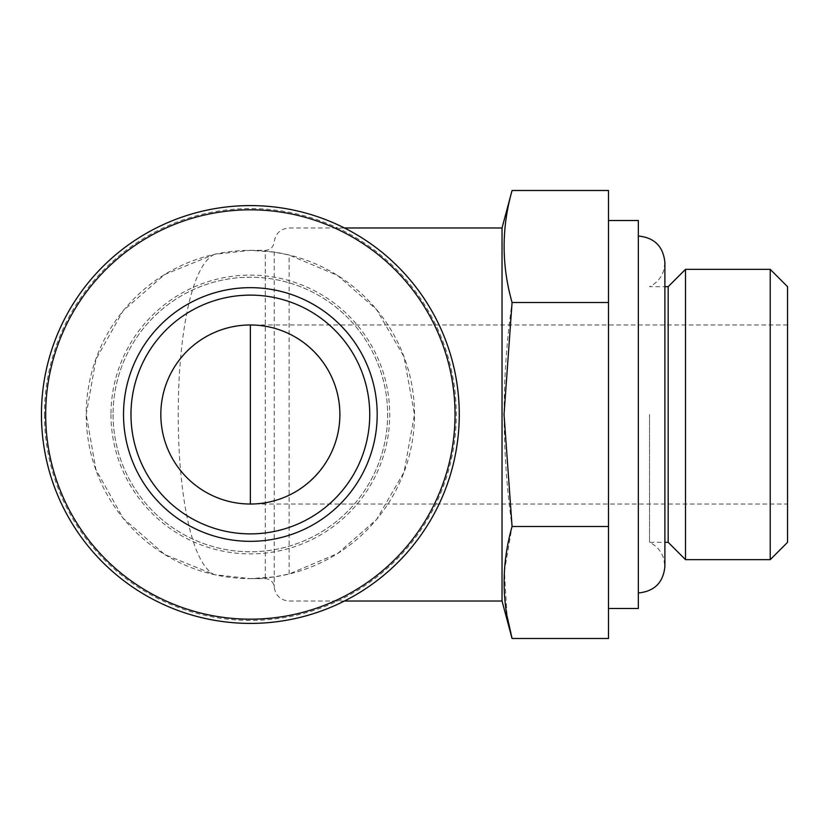 <?xml version="1.0" encoding="UTF-8"?>
<svg xmlns="http://www.w3.org/2000/svg" width="829" height="829" viewBox="0 0 829 829"><rect width="100%" height="100%" fill="white"/><g stroke="black" fill="none" stroke-linecap="round" stroke-linejoin="round"><path stroke-width="0.62" stroke-dasharray="4.14 3.11" d="M787.55 324.968L250.358 324.968A89.532 89.532 0 0 0 160.826 414.5A89.532 89.532 0 0 0 250.358 504.032C298.212 505.037 340.895 462.354 339.89 414.5C340.895 366.646 298.212 323.963 250.358 324.968A89.532 89.532 0 0 0 160.826 414.5A89.532 89.532 0 0 0 250.358 504.032L787.55 504.032L787.55 324.968L787.55 504.032M214.338 254.358C166.142 277.891 166.194 551.202 214.338 574.642L164.66 554.497L123.169 518.26L95.915 469.608L86.216 414.5A164.142 164.142 0 0 0 332.429 556.653A164.142 164.142 0 0 0 332.429 272.347A164.142 164.142 0 0 0 86.216 414.5L95.926 359.371L123.2 310.699L164.712 274.472L214.338 254.358L250.358 250.358L274.212 252.099L289.103 255L337.538 275.425L376.366 309.31L404.003 356.75L414.5 414.5L404.044 472.147L376.511 519.524L337.693 553.471L289.103 574L274.212 576.901L274.212 587.036L274.212 252.099M274.212 576.901L250.358 578.642L214.338 574.642M502.032 601.025L502.032 227.975M608.486 638.496L608.486 190.504M608.486 246.503L608.486 220.514L608.486 246.503M638.33 608.486L638.33 220.514M638.33 414.5L638.33 592.963L638.33 414.5M649.532 414.5L649.532 542.321L649.532 414.5M668.174 542.321L668.174 286.679M685.51 559.658L685.51 269.342M770.214 559.658L770.214 269.342M787.55 542.321L787.55 286.679M608.486 302.502L512.073 302.502C501.504 376.221 501.504 450.883 512.073 526.498L504.384 571.295L507.079 616.092M608.486 526.498L512.073 526.498M41.45 414.5A208.908 208.908 0 0 0 354.812 595.419A208.908 208.908 0 0 0 354.812 233.581A208.908 208.908 0 0 0 41.45 414.5A208.908 208.908 0 0 0 354.812 595.419A208.908 208.908 0 0 0 354.812 233.581A208.908 208.908 0 0 0 41.45 414.5A208.908 208.908 0 0 0 354.812 595.419A208.908 208.908 0 0 0 354.812 233.581A208.908 208.908 0 0 0 41.45 414.5M44.434 414.5A205.924 205.924 0 0 0 353.32 592.839A205.924 205.924 0 0 0 353.32 236.161A205.924 205.924 0 0 0 44.434 414.5M113.076 414.5A137.282 137.282 0 0 0 318.999 533.389A137.282 137.282 0 0 0 318.999 295.611A137.282 137.282 0 0 0 113.076 414.5A137.282 137.282 0 0 0 318.999 533.389A137.282 137.282 0 0 0 318.999 295.611A137.282 137.282 0 0 0 113.076 414.5M110.962 414.5A139.396 139.396 0 0 0 320.056 535.213A139.396 139.396 0 0 0 320.056 293.787A139.396 139.396 0 0 0 110.962 414.5M130.982 414.5A119.376 119.376 0 0 0 310.046 517.887A119.376 119.376 0 0 0 310.046 311.113A119.376 119.376 0 0 0 130.982 414.5M265.28 577.958L265.28 251.042M289.103 574L289.103 255M250.431 578.642L265.28 578.642C270.409 579.046 273.383 581.844 274.212 587.036C275.508 595.605 280.482 600.269 289.103 601.025L344.439 601.025M250.431 250.358L265.28 250.358C270.409 249.954 273.383 247.156 274.212 241.964C275.508 233.395 280.482 228.731 289.103 227.975L344.439 227.975M664.889 262.596L663.728 270.358C661.314 277.808 656.578 283.249 649.532 286.679L664.889 286.679L664.889 542.321L649.532 542.321C656.578 545.751 661.314 551.192 663.728 558.642L664.889 566.404"/><path stroke-width="1.24" d="M160.826 414.5A89.532 89.532 0 0 0 295.124 492.032A89.532 89.532 0 0 0 295.124 336.968A89.532 89.532 0 0 0 160.826 414.5M344.439 227.975L502.032 227.975L502.032 601.025L512.073 638.496C501.483 601.16 501.483 563.834 512.073 526.498L504.032 414.5L512.073 302.502C501.483 265.166 501.483 227.84 512.073 190.504C501.483 227.84 501.483 265.166 512.073 302.502L608.486 302.502L608.486 638.496L512.073 638.496L507.079 616.092M502.032 227.975L512.073 190.504L608.486 190.504L608.486 302.502M608.486 220.514L638.33 220.514L638.33 608.486L608.486 608.486M638.33 236.037C654.464 237.612 663.314 246.462 664.889 262.596L664.889 286.679L668.174 286.679L668.174 542.321L685.51 559.658L770.214 559.658L770.214 269.342L685.51 269.342L685.51 559.658M770.214 269.342L787.55 286.679L787.55 542.321L770.214 559.658M608.486 526.498L512.073 526.498M41.45 414.5A208.908 208.908 0 0 0 354.812 595.419A208.908 208.908 0 0 0 354.812 233.581A208.908 208.908 0 0 0 41.45 414.5M45.668 414.5A204.69 204.69 0 0 0 352.698 591.761A204.69 204.69 0 0 0 352.698 237.239A204.69 204.69 0 0 0 45.668 414.5M123.521 414.5A126.837 126.837 0 0 0 313.776 524.342A126.837 126.837 0 0 0 313.776 304.657A126.837 126.837 0 0 0 123.521 414.5M130.982 414.5A119.376 119.376 0 0 0 310.046 517.887A119.376 119.376 0 0 0 310.046 311.113A119.376 119.376 0 0 0 130.982 414.5M250.358 504.032L250.358 324.968M344.439 601.025L502.032 601.025M638.33 592.963C654.464 591.388 663.314 582.538 664.889 566.404L664.889 262.596M664.889 566.404L664.889 542.321L668.174 542.321M668.174 286.679L685.51 269.342"/></g></svg>
